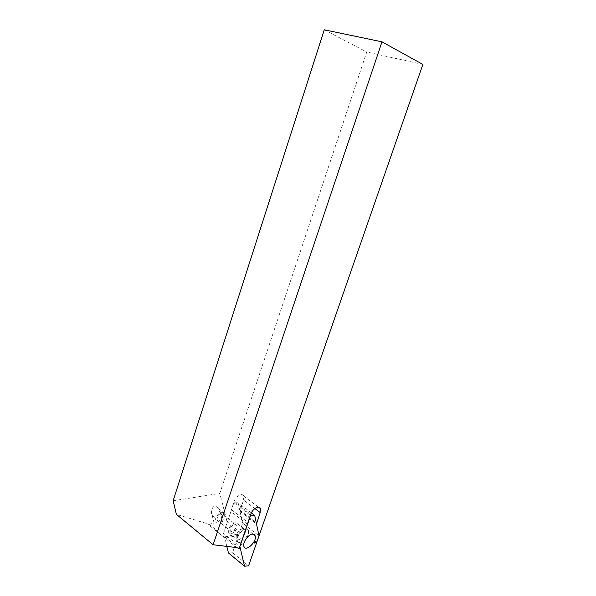 <?xml version="1.0" encoding="UTF-8"?>
<svg xmlns="http://www.w3.org/2000/svg" width="596" height="596" viewBox="0 0 596 596"><rect width="100%" height="100%" fill="white"/><g stroke="black" fill="none" stroke-linecap="round" stroke-linejoin="round"><path stroke-width="0.45" stroke-dasharray="2.98 2.23" d="M324.269 29.8L366.756 52.008L219.805 493.399L173.131 500.759M228.462 552.976L232.537 552.708L242.647 523.139L259.014 535.849L242.647 523.139L238.504 535.26L237.171 534.21L226.815 520.68L219.805 493.399M422.869 64.442L366.756 52.008M221.243 513.774C218.218 515.138 216.825 517.268 217.063 520.166C218.203 523.325 224.401 517.462 222.986 514.586L221.243 513.774M234.474 524.152L236.195 524.949C237.58 527.825 231.352 533.822 230.242 530.663C230.041 527.743 231.449 525.575 234.474 524.152M237.171 534.21L223.53 537.152L221.682 535.297C216.758 530.433 212.489 526.73 208.861 524.189L176.386 514.355M239.212 548.536L222.874 535.335L224.863 538.233L223.53 537.152M247.519 524.346L230.92 511.502L222.874 535.335M238.504 535.26L224.863 538.233M251.333 512.858L238.042 502.786L242.647 523.139L239.965 511.279L243.54 500.066L254.857 508.552M230.92 511.502L233.96 501.713C235.614 496.282 242.468 492.4 243.704 496.11L243.54 500.066M226.815 520.68L208.861 524.189M212.146 515.287L214.128 523.161L215.797 518.185C218.799 512.62 221.645 510.988 224.342 513.29L224.223 516.59L222.569 521.515L220.58 513.73L218.121 508.433C213.457 501.974 210.075 511.182 212.146 515.287L215.797 518.185M238.042 502.786L233.87 502.756L250.357 515.302M232.537 552.708L248.592 565.842M233.87 502.756L223.545 533.353L239.905 546.525M223.545 533.353L226.815 546.398M235.07 522.67C230.496 524.808 228.365 528.086 228.67 532.504C230.354 537.287 239.763 528.205 237.67 523.869L235.07 522.67M254.73 542.256L254.82 543.217M254.41 542.516L254.835 542.747M254.283 541.995L255.081 542.047M254.596 541.69L255.408 541.511M254.827 541.31L255.356 541.593M255.013 541.451L256.064 541.66M255.297 541.414L255.192 541.861M206.507 523.146L236.724 547.59M239.965 511.279L256.504 523.944M240.061 510.295L256.235 522.655M233.96 501.713L250.67 514.408M231.308 509.565L247.929 522.379M220.58 513.73L224.223 516.59M242.609 528.563C238.035 530.753 235.889 534.061 236.165 538.501C237.819 543.276 247.251 534.083 245.194 529.747L242.609 528.563M244.904 529.024C240.829 530.574 238.199 533.763 237.014 538.59C236.165 549.929 253.672 532.824 246.759 529.144L244.904 529.024M246.401 538.367C248.48 535.312 249.18 532.712 248.517 530.567C247.973 529.308 246.923 528.831 245.366 529.121C241.082 529.784 235.792 537.92 237.439 541.332C239.346 543.947 242.244 543.068 246.148 538.702M217.063 520.166L230.242 530.663M222.986 514.586L236.195 524.949M221.682 535.297L224.677 537.719M243.704 496.11L258.5 507.144M218.121 508.433L224.342 513.29M228.67 532.504L236.165 538.501L237.014 538.59L237.439 541.332L243.973 546.569M237.67 523.869L245.194 529.747L246.759 529.144L253.144 534.172"/><path stroke-width="0.89" d="M173.131 500.759L176.386 514.355L213.107 544.751L381.984 41.832L324.269 29.8L173.131 500.759M381.984 41.832L422.869 64.442L259.014 535.849L256.504 523.944L260.206 512.567L260.422 508.574C259.238 504.849 252.384 508.902 250.67 514.408L239.212 548.536L236.724 547.59L213.107 544.751M251.937 534.254C247.66 534.947 242.349 543.157 243.973 546.569C245.962 552.432 257.554 540.974 255.073 535.677C254.537 534.426 253.494 533.949 251.937 534.254M254.708 515.413L250.566 515.466L239.905 546.525L244.539 566.2L248.592 565.842L259.014 535.849L254.708 515.413L251.333 512.858M255.699 542.71L254.82 543.217L254.641 542.472L255.408 541.511L256.064 541.66L255.699 542.71L254.932 542.196M226.815 546.398L228.462 552.976L244.539 566.2M254.797 542.323L255.267 542.844M255.192 541.861L255.781 542.211M256.235 522.655L256.615 522.945M254.857 508.552L260.206 512.567M258.5 507.144L260.422 508.574M253.144 534.172L255.073 535.677"/></g></svg>
